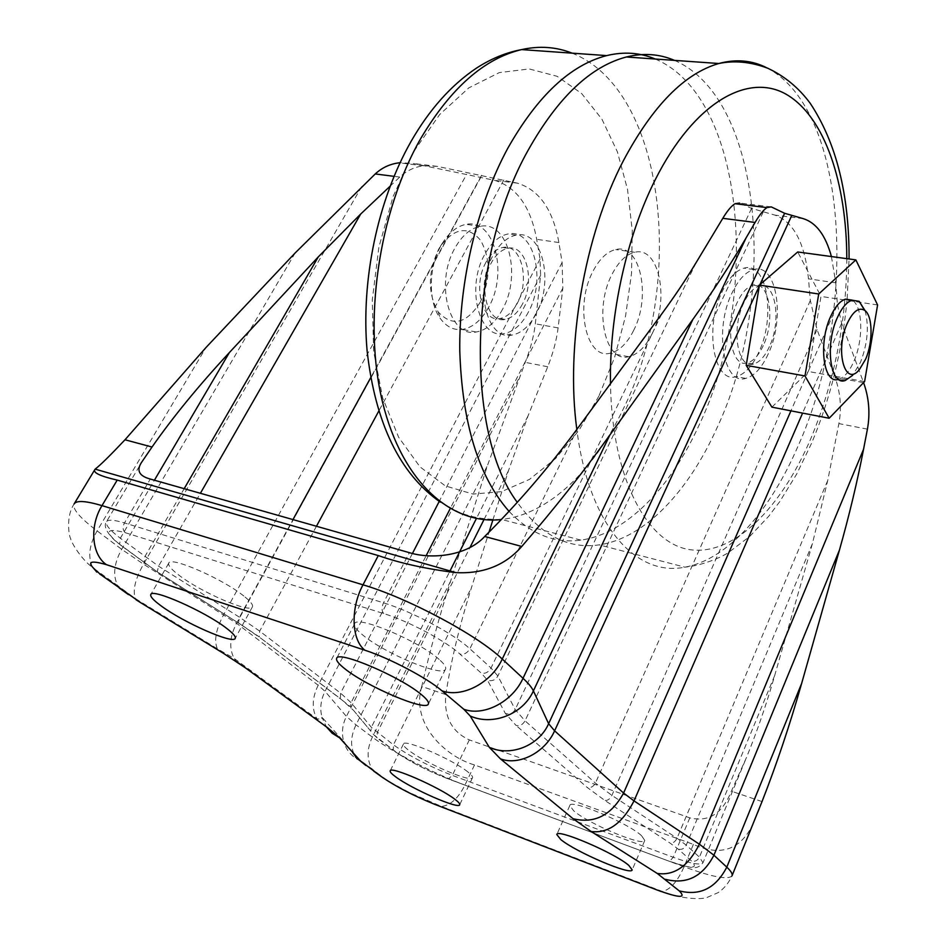<?xml version="1.0" encoding="UTF-8"?>
<svg xmlns="http://www.w3.org/2000/svg" width="946" height="946" viewBox="0 0 946 946"><rect width="100%" height="100%" fill="white"/><g stroke="black" fill="none" stroke-linecap="round" stroke-linejoin="round"><path stroke-width="0.71" stroke-dasharray="4.73 3.55" d="M243.82 596.027C222.783 578.846 169.996 555.846 168.743 563.166C167.927 565.318 171.155 569.196 178.451 574.801C200.339 591.995 250.619 613.836 252.452 606.788C253.256 604.837 250.383 601.254 243.82 596.027M467.939 771.995C452.827 759.543 403.67 738.341 403.422 744.076C403.02 745.223 404.746 747.269 408.613 750.237C424.387 762.772 471.735 783.182 472.527 777.671C472.917 776.619 471.392 774.727 467.939 771.995M641.554 835.685C627.718 822.772 569.906 798.566 569.835 805.495L573.643 810.769C588.353 823.765 643.954 847.096 644.782 840.45L641.554 835.685M439.192 659.468C419.078 640.939 355.873 614.522 354.596 623.875C353.769 626.039 356.252 629.551 362.046 634.411C383.343 652.953 443.449 678.046 445.566 669.035C446.346 667.084 444.218 663.891 439.192 659.468M865.058 310.643C869.173 326.394 867.648 343.623 860.482 362.318L852.665 375.326L859.323 369.697M838.499 379.346L838.617 379.322C844.329 377.489 849.437 371.447 853.942 361.195C863.603 339.602 862.847 306.291 852.228 300.13M502.598 309.188C495.397 322.515 486.599 330.119 476.193 332.011C449.468 338.16 434.521 282.996 454.931 248.1C462.062 235.507 470.493 228.258 480.237 226.354C508.156 220.217 521.956 275.061 502.598 309.188M488.893 306.788C481.68 320.032 472.846 327.576 462.393 329.433C453.796 330.473 446.441 326.831 440.316 318.506C428.183 302.271 428.29 267.978 440.836 245.936L442.858 242.507C449.681 232.018 457.474 225.964 466.224 224.344C494.273 218.278 508.274 272.862 488.893 306.788M480.379 301.951C466.544 323.899 452.472 327.221 438.175 311.92C427.663 293.508 427.817 272.637 438.601 249.306L440.339 246.35C454.588 227.655 468.022 225.645 480.615 240.343C490.69 258.672 490.607 279.212 480.379 301.951M769.405 346.65C764.806 356.547 759.496 362.342 753.465 364.033C737.655 369.366 730.832 329.149 743.757 302.945C748.333 293.378 753.513 287.773 759.283 286.13C775.566 280.962 781.81 320.954 769.405 346.65M763.268 345.586C758.668 355.471 753.335 361.242 747.293 362.921C731.412 368.231 724.518 328.085 737.466 301.951C742.042 292.409 747.234 286.815 753.028 285.195C769.37 280.051 775.696 319.961 763.268 345.586M522.417 304.127C517.628 313.043 511.845 318.152 505.058 319.441C487.285 323.662 477.718 286.579 491.163 263.094C495.917 254.509 501.534 249.567 508.037 248.266C526.331 244.08 535.389 281.009 522.417 304.127M485.984 262.279C472.515 285.704 482.141 322.716 499.949 318.53C506.749 317.241 512.543 312.145 517.32 303.252C530.304 280.182 521.199 243.311 502.87 247.485C496.366 248.786 490.726 253.717 485.984 262.279M536.347 313.41C529.654 326.027 521.53 333.252 511.963 335.085C487.296 341.045 473.851 288.932 492.807 255.834C499.441 243.867 507.257 236.961 516.256 235.116C541.952 229.216 554.368 281.033 536.347 313.41M528.424 312.026C521.731 324.596 513.583 331.786 503.993 333.607C479.255 339.519 465.704 287.549 484.671 254.569C491.305 242.649 499.133 235.767 508.156 233.946C533.934 228.081 546.457 279.756 528.424 312.026M655.259 59.03C746.205 97.722 760.489 297.647 698.976 425.357C670.442 487.84 626.382 533.887 580.868 540.107C554.723 543.761 530.801 534.183 509.066 511.36M652.149 333.666C645.55 346.922 637.71 354.608 628.617 356.701C605.121 363.394 593.379 309.176 612.05 274.281C618.589 261.664 626.134 254.332 634.707 252.286C659.173 245.771 669.827 299.61 652.149 333.666M633.643 330.426C627.032 343.587 619.145 351.191 609.969 353.236C586.272 359.811 574.246 305.936 592.965 271.325C599.516 258.814 607.119 251.553 615.751 249.543C640.43 243.122 651.392 296.642 633.643 330.426M674.474 60.378C764.403 99.283 777.766 300.32 716.489 428.964C688.038 491.908 644.285 538.416 599.161 544.861C568.191 549.366 540.911 535.2 517.296 502.373M768.211 353.958C761.767 367.888 754.281 376.023 745.732 378.388C723.619 385.862 713.816 329.575 732.074 292.846C738.483 279.578 745.708 271.821 753.773 269.551C776.784 262.385 785.476 318.223 768.211 353.958M758.775 352.302C752.307 366.185 744.786 374.285 736.201 376.626C713.97 384.029 703.99 327.919 722.295 291.333C728.716 278.124 735.964 270.39 744.064 268.144C767.206 261.037 776.075 316.709 758.775 352.302M831.428 256.567L835.744 282.807L837.458 304.612L808.558 370.619L820.974 296.417L797.715 251.967M771.912 407.147L807.99 371.908L790.939 410.836M837.458 304.612L841.633 323.296L863.58 382.61L835.034 377.489C840.474 392.566 841.763 407.927 838.889 423.583L827.715 480.533L812.413 543.654L774.679 675.55C766.473 704.202 757.072 731.518 746.465 757.51L731.364 791.199C722.448 813.536 708.589 822.429 689.8 817.852L469.311 739.902C451.644 731.731 443.816 716.63 445.803 694.601C450.875 661.526 459.46 625.767 471.557 587.324L488.999 532.196M808.558 370.619L807.99 371.908M445.803 694.601L421.762 686.465C429.638 651.9 439.24 616.816 450.568 581.222L487.403 465.669L525.207 362.365C530.505 349.003 533.875 336.149 535.318 323.816L540.615 275.298L540.024 259.074L536.689 239.314C530.623 206.666 516.587 187.001 494.581 180.331L412.894 163.422L400.028 162.712M771.238 206.878L739.595 203.047L751.573 208.38L774.975 215.132C793.741 221.872 804.904 243.11 808.475 278.834L810.355 300.461L817.025 329.504L835.034 377.489M492.866 520.016L508.463 470.73L528.093 415.767L547.722 366.752C553.055 353.272 556.508 340.324 558.093 327.895L562.858 288.045L562.113 262.456L558.885 242.543C553.008 209.634 539.173 189.85 517.379 183.157L437.359 166.39L423.572 165.798C414.431 166.981 406.484 170.741 399.744 177.068L390.059 186.244M421.762 686.465C410.623 723.962 445.4 756.552 474.514 764.947L693.383 844.388C724.364 858.483 745.85 847.711 757.852 812.058M877.592 304.967L820.974 296.417M864.609 381.545L808.404 371.506M572.082 53.153C667.214 90.958 685.353 286.011 622.917 409.689C594.053 470.186 548.798 514.269 501.64 519.484L501.392 519.52M598.877 396.114L579.035 430.241L555.645 458.479L529.488 479.386L501.569 491.624L473.059 494.084L445.365 485.937L420 466.875L398.609 437.218L382.728 398.089L373.646 351.474L372.263 300.107L378.861 247.308L393.051 196.614L413.84 151.407L439.713 114.478L468.826 87.86L499.263 72.617L529.216 68.94L557.099 76.295L581.66 93.548L601.963 119.267L617.371 151.786L627.517 189.401L632.247 230.41L631.55 273.158L625.566 316.059L614.557 357.553L598.877 396.114M766.958 67.899C849.685 110.67 857.596 314.06 798.176 445.791C770.186 510.899 727.923 559.559 684.821 567.162C636.504 577.155 588.991 526.437 576.835 429.437M846.812 258.66C846.386 322.302 834.325 382.432 810.639 439.027C781.112 507.659 734.947 554.829 691.396 549.874C648.081 545.038 611.991 480.272 610.489 383.65M841.633 323.296L802.598 413.095M540.024 259.074L318.187 685.247L236.571 623.308L143.508 564.159L121.691 549.319L97.095 530.883C79.937 517.923 72.263 508.948 74.095 503.958C65.333 517.095 69.354 537.6 70.666 538.51C70.193 540.166 79.771 557.986 92.661 567.612C87.682 557.206 89.161 544.967 97.095 530.883L206.003 347.501M480.875 177.174L236.571 623.308C229.736 636.54 228.92 648.247 234.135 658.44L236.275 661.514M763.209 212.046L525.03 720.828L595.424 783.099L611.896 795.373L677.017 838.239L686.228 845.133L699.425 857.111L702.996 862.717C700.891 865.519 690.97 863.698 673.233 857.265L452.318 775.401C428.976 766.26 409.346 756.079 393.43 744.845L371.34 727.308L351.096 702.665L340.595 693.146L259.701 631.124L239.492 617.23L158.561 566.169L120.343 538.239C109.913 530.28 105.278 524.782 106.437 521.754C107.927 519.366 113.946 519.768 124.482 522.937L383.497 602.827C411.451 611.187 453.891 633.832 469.866 648.79L491.033 668.006L497.892 676.012L515.18 709.559L525.03 720.828C522.795 724.719 519.815 726.268 516.09 725.464L505.365 713.45L487.427 680.15L481.278 673.138L459.922 654.041C445.672 640.927 408.4 621.084 383.792 613.599L125.168 532.669C105.136 527.383 103.906 531.77 121.478 545.83L158.195 572.578L239.492 623.651L261.25 638.526L342.298 700.265L353.568 710.387L373.741 734.723L395.144 751.538C409.24 761.424 426.622 770.422 447.292 778.558L668.633 861.037C691.349 869.043 698.999 869.043 691.561 861.049L678.247 849.141L670.075 843.087L604.837 800.446L587.088 787.356L516.09 725.464M810.355 300.461L595.424 783.099C593.402 786.765 590.623 788.184 587.088 787.356M503.804 180.012L378.719 411.179M316.449 526.26L259.701 631.124L259.287 636.895L238.451 622.882L239.492 617.23L292.976 519.591M562.113 262.456L439.216 501.415M412.444 553.457L340.595 693.146L340.371 698.656L261.25 638.526M731.991 875.854C728.113 880.064 712.137 877.037 684.053 866.761L464.935 785.109C434.344 773.828 391.644 751.739 372.357 737.111L355.992 724.861L346.413 716.406L325.034 691.337L318.187 685.247C312.038 697.793 311.636 709.003 316.945 718.842L234.135 658.44L217.367 648.802C213.82 640.714 215.936 629.291 223.729 614.533L466.733 174.17M693.383 844.388L684.053 866.761C677.584 881.447 670.347 889.678 662.366 891.451L661.183 891.522M474.514 764.947L464.935 785.109C458.254 798.306 450.45 805.413 441.534 806.43L440.02 806.382M450.568 581.222L372.357 737.111C366.776 749.007 366.693 759.614 372.074 768.944L355.519 757.013C350.138 747.612 350.304 736.887 355.992 724.861L487.403 465.669M518.361 379.37L346.413 716.406C342.369 724.565 341.435 732.854 343.611 741.262L321.959 717.245C319.724 708.483 320.753 699.851 325.034 691.337L540.615 275.298M361.679 186.622L143.508 564.159C135.148 579.2 132.452 590.682 135.408 598.605L136.118 599.823M295.117 252.996L121.691 549.319C113.981 563.213 112.657 575.322 117.694 585.645L92.661 567.612L97.166 573.134L103.445 576.622M119.184 587.951L117.694 585.645L135.408 598.605L217.367 648.802L218.29 650.186M318.506 721.112L316.945 718.842L321.522 719.279L321.959 717.245L326.335 726.812M360.544 761.01C351.947 756.977 346.307 750.403 343.611 741.262L355.519 757.013M373.599 771.037L372.074 768.944C381.569 776.465 388.25 781.207 392.117 783.17L409.689 792.736L441.534 806.43L662.366 891.451C679.547 898.546 700.407 900.024 707.123 897.423L718.227 892.586C724.128 888.59 728.739 882.949 732.062 875.677M558.093 327.895L535.318 323.816M547.722 366.752L525.207 362.365M867.423 429.153L838.889 423.583M762.027 801.581L731.364 791.199M517.379 183.157L494.581 180.331M558.885 242.543L536.689 239.314M835.744 282.807L808.475 278.834M803.249 218.644L774.975 215.132M399.744 177.068L393.997 176.334M437.359 166.39L412.894 163.422M125.168 532.669C122.72 530.245 122.483 526.993 124.482 522.937L150.296 479.054M383.792 613.599C381.569 611.045 381.475 607.45 383.497 602.827L409.358 552.653M121.478 545.83L119.61 544.269L120.343 538.239L154.411 480.213M146.003 564.265L144.123 562.704L144.797 556.733L184.174 488.68M158.195 572.578L157.237 571.857L158.561 566.169L200.398 493.28M239.492 623.651L157.237 571.857L119.61 544.269C114.147 540.604 101.47 528.376 106.437 521.754L142.267 461.341M342.298 700.265L350.564 706.792L351.096 702.665L426.197 555.609M353.568 710.387L370.856 731.27L371.34 727.308L449.397 572.164M373.741 734.723L377.135 737.868L377.229 732.594L470.044 547.391M378.932 739.346L393.359 750.072L393.43 744.845L471.557 587.324M395.144 751.538L393.359 750.072C408.4 760.998 426.764 770.623 448.439 778.913L447.292 778.558M469.311 739.902L452.318 775.401L448.439 778.913L668.633 861.037M689.8 817.852L673.233 857.265L669.65 861.333C685.342 866.347 693.394 868.357 693.796 867.376C696.824 868.109 699.886 866.56 702.996 862.717L746.465 757.51M774.679 675.55L699.425 857.111C697.616 860.588 694.991 861.889 691.561 861.049M812.413 543.654L686.228 845.133C684.372 848.657 681.711 849.993 678.247 849.141M827.715 480.533L677.017 838.239C675.196 841.822 672.89 843.442 670.075 843.087M817.025 329.504L611.896 795.373C609.981 799.051 607.628 800.742 604.837 800.446M751.573 208.38L515.18 709.559C512.862 713.461 509.587 714.762 505.365 713.45M695.96 262.882L497.892 676.012C495.397 680.139 491.908 681.522 487.427 680.15M661.585 314.155L491.033 668.006C488.55 672.228 485.298 673.942 481.278 673.138M577.805 428.112L469.866 648.79C467.312 653.083 464.001 654.845 459.922 654.041M508.463 470.73L483.974 519.614M528.093 415.767L476.406 518.491M562.858 288.045L450.19 508.641M481.573 175.246L370.666 377.726M168.743 563.166L150.828 594.502M403.422 744.076L390.19 770.895M569.835 805.495L556.827 834.455M354.596 623.875L336.705 658.31M845.227 380.505L838.617 379.322M476.193 332.011L462.393 329.433M438.175 311.92L440.316 318.506M753.465 364.033L747.293 362.921M505.058 319.441L499.949 318.53M511.963 335.085L503.993 333.607M580.868 540.107L501.64 519.484C485.05 519.792 470.588 517.237 458.242 511.81L440.316 502.149M628.617 356.701L609.969 353.236M847.108 299.374C842.283 350.588 830.399 398.644 811.455 443.52L796.686 474.076L779.752 501.617L768.72 516.268L749.599 536.583L728.254 552.701C720.533 557.785 701.282 565.767 684.821 567.162L599.161 544.861M745.732 378.388L736.201 376.626M423.572 165.798L399.933 162.913M753.773 269.551L744.064 268.144M847.155 298.818L849.07 258.968M634.707 252.286L615.751 249.543M516.256 235.116L508.156 233.946M508.037 248.266L502.87 247.485M759.283 286.13L753.028 285.195M440.339 246.35L442.858 242.507M480.237 226.354L466.224 224.344M445.566 669.035L428.384 703.919M644.782 840.45L632.176 869.882M472.527 777.671L459.697 804.727M252.452 606.788L235.235 638.313"/><path stroke-width="1.42" d="M226.236 628.049C204.703 611.329 151.644 587.904 150.781 594.596C150.071 596.536 153.441 600.237 160.891 605.712C183.264 622.468 233.768 644.711 235.235 638.313C235.944 636.552 232.941 633.134 226.236 628.049M454.943 799.323C439.512 787.249 390.166 765.657 390.19 770.895C389.835 771.924 391.632 773.875 395.558 776.761C411.652 788.94 459.165 809.729 459.697 804.727C460.04 803.781 458.455 801.972 454.943 799.323M628.794 865.389C614.628 852.949 556.579 828.199 556.792 834.538L560.765 839.54C575.807 852.086 631.621 875.925 632.176 869.882L628.794 865.389M421.68 694.849C401.009 676.934 337.474 649.89 336.646 658.44C335.925 660.391 338.538 663.737 344.462 668.455C366.303 686.429 426.681 712.102 428.384 703.919C429.058 702.157 426.823 699.129 421.68 694.849M852.665 375.326L845.227 380.505C830.292 386.275 824.676 344.923 837.316 317.702C841.798 307.769 846.753 301.916 852.204 300.142L845.523 299.125C840.048 300.887 835.07 306.729 830.576 316.638C817.971 343.694 823.576 384.845 838.499 379.346M865.578 359.255L859.323 369.697C844.979 387.635 834.715 350.588 847.214 323.497C852.925 311.411 858.72 307.001 864.585 310.276C872.803 315.444 873.241 342.014 865.578 359.255M509.066 511.36C478.57 476.808 462.133 423.264 459.768 350.718C459.011 280.891 477.34 204.206 508.002 147.883C537.695 95.664 570.592 64.896 606.682 55.601C623.946 51.451 640.135 52.598 655.259 59.03M517.296 502.373C465.136 433.043 467.667 257.17 528.211 150.107C557.856 97.438 590.576 66.397 626.37 56.985C643.493 52.787 659.528 53.922 674.474 60.378M390.059 186.244L360.663 214.068L318.305 256.874L229.37 352.562C198.932 385.353 173.142 416.843 152.01 447.032L142.267 461.341C135.988 470.02 138.672 475.921 150.296 479.054L409.358 552.653C431.577 559.571 466.922 556.094 484.683 536.488L521.766 546.457C553.682 509.551 583.043 472.421 609.839 435.054L692.886 319.37C713.485 290.588 731.187 263.485 745.992 238.061L755.085 222.44C759.591 214.754 763.552 209.799 766.958 207.6L771.238 206.878L784.624 213.276L803.249 218.644C816.232 222.7 825.633 235.341 831.428 256.567M855.858 259.89L797.715 251.967L759.449 285.089L746.205 365.345L771.912 407.147L829.169 418.25L864.609 381.545L877.592 304.967L855.858 259.89L818.716 293.993L804.999 375.964L829.169 418.25M521.766 546.457C505.341 565.27 483.394 573.997 455.901 572.626C426.563 569.043 400.69 563.355 378.282 555.574L117.209 480.095C100.158 476.181 92.72 472.633 94.907 469.464L95.144 469.133C100.394 465.113 110.351 455.322 125.002 439.772L152.01 447.032M863.58 382.61C868.996 397.817 870.273 413.331 867.423 429.153L863.556 449.255C857.265 481.857 849.212 515.487 839.421 550.134L801.652 683.402C789.957 724.577 776.749 763.978 762.027 801.581L731.991 875.854M757.852 812.058L759.082 809.019M400.028 162.712L399.094 162.818C389.941 163.977 381.995 167.69 375.243 173.946L295.117 252.996L206.003 347.501L125.002 439.772M488.999 532.196L492.866 520.016M484.683 536.488C517.687 503.71 548.727 467.584 577.805 428.112L661.585 314.155C674.687 296.275 686.146 279.188 695.96 262.882L722.791 218.325C727.368 210.733 731.459 205.861 735.042 203.709L739.595 203.047M818.716 293.993L759.449 285.089M804.999 375.964L746.205 365.345M845.523 299.125L859.169 301.336L865.058 310.643M501.392 519.52C451.786 525.243 402.381 482.838 382.61 402.44C362.815 322.29 378.4 212.271 420.899 138.258C450.804 87.99 484.376 58.439 521.636 49.594C539.457 45.656 556.272 46.851 572.082 53.153M576.835 429.437C565.401 346.047 584.392 235.365 623.426 160.619C652.693 105.798 684.49 73.433 718.818 63.512C736.165 58.841 752.212 60.308 766.958 67.899M610.489 383.65C609.271 315.053 626.654 236.228 655.377 179.48C694.376 101.979 748.487 72.18 786.634 94.541C824.983 117.068 846.599 183.418 846.812 258.66M791.719 215.57L759.91 284.675M759.295 286.035L554.604 730.82L623.591 793.044L634.021 800.895L699.378 844.21L713.923 855.219L726.8 867.151C730.915 871.006 732.677 873.856 732.062 875.677M790.939 410.836L623.591 793.044C611.341 815.357 594.502 823.919 573.075 818.716L500.41 758.834L489.319 747.34L470.186 715.968L463.812 709.252L441.888 690.769C427.261 678.081 389.575 658.203 364.955 650.245L106.401 564.656C86.453 558.932 85.459 562.929 103.445 576.622L140.871 602.803L223.303 653.248L245.416 667.864L328.037 728.053L339.59 737.833L360.544 761.01L382.373 777.352C396.681 787.025 414.194 796.047 434.888 804.407L656.524 889.784C679.275 898.132 686.82 898.487 679.169 890.836L657.245 873.442L591.132 831.499L573.075 818.716M784.624 213.276L548.621 723.714L554.604 730.82C545.109 752.555 518.893 766.024 500.41 758.834M802.598 413.095L634.021 800.895C622.314 823.398 608.03 833.603 591.132 831.499M378.719 411.179L316.449 526.26M439.216 501.415L412.444 553.457M378.282 555.574L363.004 584.829C407.88 597.955 477.564 635.251 502.255 659.043L523.02 678.282C528.329 683.237 531.794 687.435 533.402 690.899L548.621 723.714C539.066 745.673 510.533 757.084 489.319 747.34M609.839 435.054L502.255 659.043C491.317 682.965 462.062 698.243 441.888 690.769M692.886 319.37L523.02 678.282C512.436 701.814 483.749 716.713 463.812 709.252M745.992 238.061L533.402 690.899C523.138 714.112 492.7 726.232 470.186 715.968M863.556 449.255L699.378 844.21C688.321 866.169 674.273 875.913 657.245 873.442M839.421 550.134L713.923 855.219C702.677 876.67 686.548 884.711 665.558 879.354M801.652 683.402L726.8 867.151C715.791 888.294 699.922 896.193 679.169 890.836M117.209 480.095L101.991 505.625L363.004 584.829C350.304 608.266 351.415 639.981 364.955 650.245M74.095 503.958C76.389 500.245 85.684 500.801 101.991 505.625C89.338 526.023 91.62 554.604 106.401 564.656M128.467 594.632L119.184 587.951M140.871 602.803L136.118 599.823M223.303 653.248L218.29 650.186M245.416 667.864L236.275 661.514M328.037 728.053L318.506 721.112M339.59 737.833L332.164 733.233L326.335 726.812M365.865 765.48L355.519 757.013M661.183 891.522L656.524 889.784M382.373 777.352L373.599 771.037M440.02 806.382L434.888 804.407M393.997 176.334L375.243 173.946M755.085 222.44L722.791 218.325M483.974 519.614L470.044 547.391M476.406 518.491L449.397 572.164M450.19 508.641L426.197 555.609M370.666 377.726L292.976 519.591M360.663 214.068L200.398 493.28M318.305 256.874L184.174 488.68M229.37 352.562L154.411 480.213M440.316 502.149C399.709 473.639 375.314 423.193 367.107 350.824C360.864 280.773 377.466 200.422 411.179 141.226C429.401 109.523 451.112 85.187 476.287 68.242C490.998 58.699 506.122 52.479 521.636 49.594L606.682 55.601M94.766 469.713L74.214 503.769M399.933 162.913L399.094 162.818M766.958 207.6L735.042 203.709M455.901 572.626L95.144 469.133M849.07 258.968C849.283 194.616 836.335 142.728 810.237 103.339C798.72 87.777 784.553 76.082 767.726 68.218C750.746 61.845 734.439 60.284 718.818 63.512L626.37 56.985M864.585 310.276L859.169 301.336"/></g></svg>

